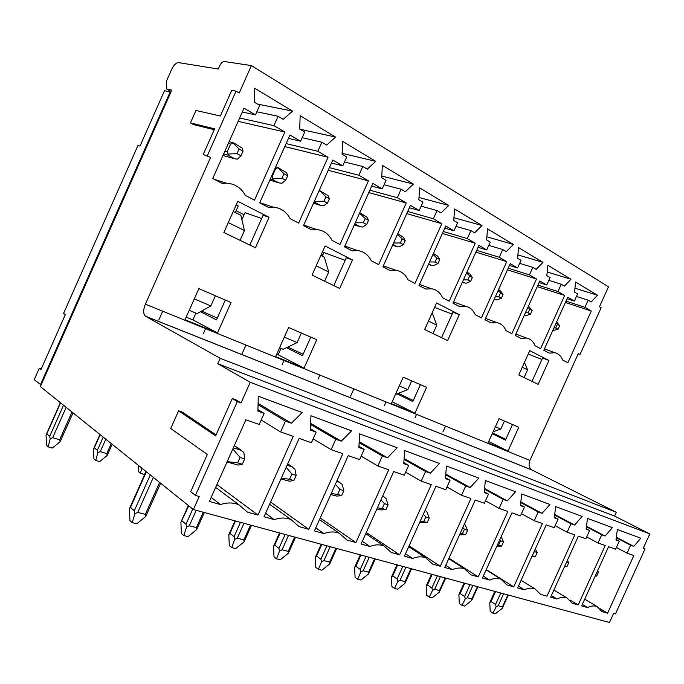 <?xml version="1.0" encoding="UTF-8"?>
<svg xmlns="http://www.w3.org/2000/svg" width="684" height="684" viewBox="0 0 684 684"><rect width="100%" height="100%" fill="white"/><g stroke="black" fill="none" stroke-linecap="round" stroke-linejoin="round"><path stroke-width="1.03" d="M256.842 111.791L278.089 116.254L283.244 119.315L292.564 111.107L257.629 104.122M292.564 111.107L254.619 88.185L254.354 102.181L259.706 105.353L255.465 114.869L244.017 108.183L212.75 178.507L222.291 183.449L226.327 183.167C234.749 183.654 241.11 187.749 245.411 195.453L254.499 200.164L284.852 132.029L273.908 125.642L278.089 116.254M239.656 117.99L273.908 125.642M242.298 112.048L255.465 114.869M238.152 121.367L284.852 132.029M236.16 204.909L238.237 205.97L235.313 212.527M186.185 317.154L192.897 319.898L195.915 313.118M269.051 217.298L237.767 201.293L223.873 232.509L255.465 247.77L269.051 217.298L263.118 215.255L249.831 245.052M198.89 288.614L185.039 319.736L217.495 332.937L231.038 302.55L198.89 288.614M225.31 300.062L216.469 319.907L200.472 311.707M192.897 319.898L217.495 332.937M258.09 403.406L291.418 423.225L302.217 412.529L258.244 396.207L257.928 411.178L264.144 413.418L257.962 409.69M258.065 404.74L285.459 421.087L291.418 423.225M261.194 420.019L280.594 431.937L285.459 421.087M264.144 413.418L259.21 424.456L245.872 419.788L209.372 501.432L220.522 504.561L211.176 497.396M220.522 504.561C227.285 502.355 233.441 502.449 238.972 504.852L247.446 512.111L257.979 515.069L293.248 436.366L280.594 431.937M257.979 515.069L216.905 484.58M310.468 428.782L316.153 432.126L311.408 442.719L299.113 438.418L263.998 516.762L274.275 519.643L265.572 513.265M310.63 424.533L335.818 439.196L341.325 441.18L351.525 430.826L310.955 415.769L310.425 430.065L316.153 432.126M288.434 138.373L300.618 141.237L289.939 135.005L259.698 202.866L268.59 207.474L273.326 207.175C280.808 207.842 286.425 211.672 290.17 218.675L298.651 223.078L328.038 157.26L317.821 151.284L321.865 142.229L326.678 145.085L335.553 137.065L300.148 115.682L299.729 129.096L304.713 132.055L300.618 141.237M217.273 318.086L201.626 311.066M341.325 441.18L310.673 423.37M274.275 519.643C280.457 517.514 286.066 517.506 291.102 519.626L299.122 526.62L308.852 529.348L342.821 453.714L331.142 449.627L335.818 439.196M302.2 137.689L321.865 142.229M299.908 129.199L335.553 137.065M313.135 438.863L331.142 449.627M270.59 502.056L308.852 529.348M358.946 446.387L364.187 449.405L359.613 459.588L348.242 455.612L314.418 530.912L323.917 533.58L315.794 527.843M359.185 441.667L387.486 457.784L397.139 447.755L359.596 433.818L358.886 447.49L364.187 449.405M286.109 143.589L317.821 151.284M284.783 146.573L328.038 157.26M303.516 225.6L311.818 229.909L317 229.602C323.712 230.363 328.713 233.954 332.005 240.383L339.948 244.504L368.428 180.841L358.861 175.258L362.776 166.494L367.282 169.17L375.738 161.338L342.633 141.34L342.077 154.216L346.737 156.978L342.769 165.861L332.792 160.03L303.516 225.6M331.466 162.997L342.769 165.861M261.681 218.478L245.009 212.664L241.879 219.692M178.601 410.827L215.631 435.836L232.295 398.524L235.989 399.866L241.033 402.927L250.25 382.305L217.768 363.7L220.171 358.313L145.367 316.145C143.136 313.828 143.144 309.843 145.376 304.175L210.595 157.405L203.233 154.49L214.631 128.84L190.451 122.881L195.957 110.475L220.333 115.998L231.748 90.314L236.048 91.117L239.212 92.998L251.396 65.579L224.215 61.5C222.599 61.56 221.094 62.988 219.701 65.784L218.256 69.033L178.515 62.603C176.13 62.697 173.864 64.929 171.693 69.298L166.477 81.088L166.776 89.082L171.778 90.108L40.382 386.614L193.384 509.554L199.224 496.481L195.419 495.404L190.674 491.702L207.312 454.475L170.718 428.5L178.601 410.827L182.235 412.059L216.076 434.853M210.595 157.405L203.233 154.49M214.237 129.729L193.598 124.608L190.451 122.881M232.295 398.524L237.331 401.594L241.033 402.927M207.363 155.678L236.048 91.117M195.419 495.404L237.331 401.594M342.111 153.327L375.738 161.338M344.505 161.971L362.776 166.494M329.406 167.623L358.861 175.258M328.217 170.282L368.428 180.841M445.729 225.994L419.001 285.519L425.867 289.084L431.536 288.751C436.563 289.606 440.248 292.607 442.591 297.754L449.183 301.182L475.243 243.23L467.309 238.596L470.891 230.619L474.628 232.842L482.032 225.523L454.612 208.962L453.749 220.453L457.605 222.745L453.979 230.807L445.729 225.994M288.631 327.516L275.635 356.578L304.038 368.129L316.76 339.709L288.631 327.516M281.021 348.412L278.174 354.765L304.038 368.129M310.775 337.109L302.465 355.68L286.528 347.677M278.174 354.765L276.712 354.167M352.465 259.963L325.097 245.958L312.066 275.113L339.7 288.468L352.465 259.963L346.301 257.74L333.818 285.621M418.993 197.505L448.764 205.439L419.625 187.835L418.847 199.754L422.951 202.182L419.215 210.51L409.383 207.748M421.156 206.183L437.067 210.561L441.035 212.912L448.764 205.439M407.715 211.459L433.382 218.777L437.067 210.561M406.758 213.613L441.813 223.702L433.382 218.777M419.215 210.51L410.443 205.38L382.912 266.794L390.213 270.582L395.822 270.266C401.328 271.112 405.381 274.293 407.98 279.807L414.983 283.433L441.813 223.702M381.792 176.07L413.401 184.082L382.373 165.34L381.698 177.72L386.067 180.311L382.219 188.895L371.694 186.082M384.075 184.757L401.098 189.229L405.321 191.734L413.401 184.082M369.847 190.212L397.301 197.702L401.098 189.229M368.779 192.589L406.27 202.943L397.301 197.702M382.219 188.895L372.874 183.44L344.497 246.864L352.277 250.9L357.732 250.583C363.785 251.404 368.274 254.781 371.198 260.715L378.645 264.58L406.27 202.943M303.106 354.244L287.784 347.07M345.155 260.296L323.865 252.541L322.241 256.175M359.134 442.685L382.39 455.946L387.486 457.784M361.135 456.194L377.876 465.984L382.39 455.946M320.24 517.95L355.937 542.557L388.7 469.771L377.876 465.984M323.917 533.58C329.603 531.511 334.75 531.425 339.358 533.323L346.916 540.027L355.937 542.557M403.825 462.666L408.681 465.402L404.27 475.218L393.727 471.524L361.092 544.011L369.907 546.482C375.165 544.473 379.911 544.327 384.151 546.037L391.257 552.475L399.636 554.827L431.279 484.665L421.216 481.143L425.576 471.481L430.313 473.183L404.099 458.511M404.039 459.409L425.576 471.481M430.313 473.183L439.47 463.47L404.62 450.534L403.765 463.632L408.681 465.402M405.621 472.199L421.216 481.143M366.282 532.494L399.636 554.827M362.315 541.301L369.907 546.482M445.506 477.765L450.021 480.271L445.746 489.727L435.947 486.298L404.432 556.169L412.623 558.469C417.514 556.519 421.908 556.314 425.824 557.87L432.502 564.043L440.308 566.241L470.891 498.525L461.529 495.25L465.736 485.922L470.147 487.512L445.797 474.08M445.737 474.876L465.736 485.922M470.147 487.512L478.86 478.09L446.43 466.052L445.446 478.629L450.021 480.271M446.968 487.034L461.529 495.25M409.083 545.858L440.308 566.241M405.526 553.749L412.623 558.469M488.513 494.113L484.383 503.244L475.252 500.055L444.771 567.489L452.415 569.635C456.972 567.737 461.059 567.489 464.684 568.908L470.96 574.842L478.244 576.886L507.853 511.461L499.106 508.4L503.185 499.397L507.306 500.876L515.599 491.728L485.341 480.493L484.246 492.583L488.513 494.113L484.315 491.822M250.25 382.305L649.8 533.905L614.6 516.104L217.768 363.7M614.6 516.104L616.318 512.307L220.171 358.313M616.318 512.307L531.742 469.882C528.98 467.745 528.381 464.59 529.938 460.418L578.288 353.577L579.998 354.492L601.159 307.74L599.475 306.748L608.495 286.818L251.396 65.579M171.137 91.553L166.776 89.082M193.384 509.554L609.461 622.508L613.608 613.403L615.455 613.924L645.055 548.901L643.268 548.26L649.8 533.905M554.22 527.68L558.093 519.139L554.356 517.797L555.622 506.579L582.144 516.42L574.569 525.064L570.952 523.764L567.121 532.203L574.799 534.888L546.978 596.174L540.582 594.379L535.042 588.898C531.904 587.701 528.33 588.009 524.32 589.813L517.634 587.941L546.225 524.885L554.22 527.68M520.464 515.873L524.457 507.041L520.473 505.613L521.653 493.968L549.953 504.476L542.027 513.368L538.18 511.983L534.23 520.686L542.412 523.551L513.727 586.846L506.904 584.931L501.013 579.228C497.644 577.929 493.822 578.211 489.564 580.058L482.425 578.057L511.923 512.88L520.464 515.873M615.626 549.175L619.276 541.147L615.985 539.958L617.361 529.493L640.797 538.188L633.837 546.388L630.639 545.234L627.031 553.159L633.82 555.536L607.589 613.18L601.92 611.59L597.029 606.52C594.276 605.494 591.121 605.836 587.556 607.563L581.656 605.904L608.572 546.704L615.626 549.175M612.368 527.638L605.109 536.051L601.715 534.828L597.996 543.002L605.212 545.524L578.202 604.938L572.192 603.245L566.985 597.978C564.052 596.875 560.692 597.2 556.921 598.962L550.646 597.2L578.373 536.136L585.88 538.761L589.634 530.485L586.128 529.228L587.462 518.395L612.368 527.638M391.325 403.628L403.218 377.183L426.594 387.315L414.932 413.23L391.325 403.628M436.572 302.986L459.315 314.614L447.618 340.598L424.653 329.508L436.572 302.986M517.583 267.957L521.011 260.347L517.583 258.313L518.583 247.599L542.993 262.34L536.162 269.342L532.836 267.367L529.442 274.882L536.513 279.012L511.846 333.689L505.972 330.646C504.057 326.088 500.97 323.395 496.704 322.566L491.086 322.925L484.973 319.753L510.247 263.673L517.583 267.957L509.452 265.435M486.709 249.925L490.231 242.093L486.606 239.939L487.538 228.849L513.393 244.462L506.28 251.618L502.757 249.523L499.277 257.261L506.759 261.63L481.408 317.906L475.192 314.674C473.08 309.843 469.72 306.996 465.094 306.158L459.434 306.5L452.962 303.14L478.937 245.385L486.709 249.925L478.073 247.317M574.338 301.097L577.587 293.906L574.517 292.085L575.629 282.047L597.491 295.249L591.164 301.96L588.18 300.19L584.957 307.304L591.301 311.006L567.882 362.768L562.616 360.041C561.034 355.954 558.409 353.517 554.733 352.722L549.278 353.115L543.814 350.285L567.771 297.266L574.338 301.097L567.096 298.754M538.154 384.34L518.771 374.977L529.758 350.653L548.953 360.468L538.154 384.34M488.06 442.976L499.021 418.702L518.754 427.261L507.99 451.072L488.06 442.976M570.986 279.243L564.411 286.092L561.265 284.228L557.964 291.538L564.651 295.445L540.625 348.626L535.068 345.745C533.332 341.436 530.485 338.871 526.535 338.058L520.986 338.435L515.214 335.442L539.813 280.936L546.747 284.98L550.081 277.593L546.841 275.669L547.901 265.307L570.986 279.243L547.217 271.993M236.117 210.732L244.085 214.742M321.591 253.798L322.993 254.499M528.219 354.064L541.933 359.416M532.015 381.373L542.583 357.988L548.953 360.468M434.571 307.449L452.133 314.118M441.539 337.665L452.979 312.229L459.315 314.614M453.954 217.726L482.032 225.523M578.177 353.816L579.998 354.492M455.98 226.353L470.891 230.619M443.266 231.483L467.309 238.596M442.386 233.441L475.243 243.23M548.833 280.346L561.265 284.228M537.923 285.117L557.964 291.538M537.248 286.622L564.651 295.445M539.077 282.552L546.747 284.98M488.709 441.539L507.99 451.072M512.496 424.55L505.459 440.128L492.241 433.716M576.441 296.446L588.18 300.19M574.945 288.212L597.491 295.249M566.027 301.114L584.957 307.304M565.403 302.508L591.301 311.006M488.761 245.376L502.757 249.523M486.863 236.826L513.393 244.462M476.697 250.378L499.277 257.261M475.893 252.157L506.759 261.63M519.652 263.349L532.836 267.367M517.899 254.893L542.993 262.34M508.195 268.231L529.442 274.882M507.46 269.864L536.513 279.012M392.163 401.764L414.932 413.23M420.404 384.63L412.777 401.568L397.122 393.864M444.771 228.123L453.979 230.807M645.055 548.901L643.37 548.029M505.827 439.325L492.6 432.921M398.456 393.326L413.256 400.508M484.614 488.521L507.306 500.876M484.554 489.24L503.185 499.397M485.486 500.816L499.106 508.4M448.969 558.204L478.244 576.886M445.754 565.317L452.415 569.635M586.496 526.227L605.109 536.051M589.634 530.485L586.197 528.664M586.436 526.757L601.715 534.828M586.71 536.931L597.996 543.002M570.029 599.988L578.202 604.938M551.381 595.576L556.921 598.962M616.045 539.454L619.276 541.147M616.275 537.709L630.639 545.234M633.837 546.388L616.344 537.222M616.395 547.491L627.031 553.159M600.227 608.794L607.589 613.18M582.332 604.417L587.556 607.563M520.541 504.92L524.457 507.041M520.78 502.603L538.18 511.983M542.027 513.368L520.84 501.962M521.456 513.675L534.23 520.686M486.23 569.635L513.727 586.846M483.306 576.099L489.564 580.058M554.425 517.181L558.093 519.139M554.664 515.078L570.952 523.764M574.569 525.064L554.733 514.496M555.126 525.68L567.121 532.203M518.446 586.154L524.32 589.813M232.851 448.909L240.058 457.442L244.675 458.913L243.846 452.457L234.33 445.609M233.338 447.832L241.401 450.363M228.328 143.46L230.628 144.059L233.646 142.845L242.341 148.197L243.034 151.164L239.067 148.975L236.989 153.643L228.054 154.037L228.148 155.2L223.668 153.96M243.034 151.164L240.965 155.824L237.468 159.15L234.757 158.791L228.148 155.2M230.628 144.059L227.182 151.797L228.054 154.037M397.413 234.458L402.158 238.887L405.219 240.571L403.406 237.305L397.755 233.689M359.562 213.186L365.247 218.538L368.505 220.333L366.915 217.11L359.793 212.681M328.063 195.624L319.847 190.691L325.926 196.864L329.397 198.77L328.063 195.624M318.881 191.187L319.856 191.075M286.63 172.701L277.884 167.494L283.963 173.727L287.665 175.771L286.63 172.701M274.934 168.674L277.858 167.854M244.675 458.913L242.264 464.291L238.194 465.094L227.002 461.991M129.447 508.913L130.482 507.425L134.295 510.786L134.876 513.718L132.209 522.627L129.926 520.575L129.447 508.913M240.058 457.442L237.647 462.837L227.259 461.666M597.175 571.756L598.457 572.166L597.645 570.738M595.225 576.048L596.662 576.108L598.457 572.166M494.84 591.395L489.787 602.561L491.044 601.578L495.541 604.519L496.191 606.768L492.873 613.112L490.18 611.325L489.787 602.561M556.032 323.25L559.657 325.704L556.631 321.916M527.826 307.501L532.126 310.527L528.45 306.116M498.012 290.828L503.065 294.505L500.731 291.145L498.602 289.52M466.445 273.164L472.319 277.559L470.147 274.224L466.967 272.01M432.972 254.414L436.888 258.022L439.761 259.612L437.751 256.303L433.408 253.431M286.16 467.317L291.923 474.038L296.181 475.406L294.907 469.044L287.699 463.88L292.598 467.044M181.995 520.875L185.98 524.192L186.578 527.031L183.757 535.563L181.38 533.537L180.909 522.285L188.724 505.809M335.382 484.246L339.897 489.402L343.847 490.659L342.188 484.4L337.007 480.63M229.952 533.4L234.073 536.675L234.68 539.419L231.748 547.602L229.285 545.601L228.824 534.743L229.952 533.4L235.51 520.986M380.988 499.824L384.408 503.646L388.076 504.818L386.092 498.653L383.904 496.781M274.712 545.088L278.935 548.32L279.559 550.979L276.524 558.837L274.002 556.87L273.557 546.362L274.712 545.088L280.098 533.092M423.362 514.214L425.816 516.907L429.236 517.993L426.961 511.931L425.14 510.273M316.589 556.024L320.89 559.204L321.531 561.786L318.411 569.344L315.837 567.404L315.401 557.238L316.589 556.024L321.805 544.421M462.829 527.535L464.436 529.262L467.625 530.288L464.547 523.73M355.842 566.266L360.212 569.404L360.853 571.909L357.672 579.194L355.064 577.287L354.628 567.438L355.842 566.266L360.904 555.032M392.719 575.902L397.139 578.989L397.78 581.426L394.557 588.445L391.915 586.573L391.487 577.014L392.719 575.902L397.626 565.001M427.423 584.965L431.878 588.001L432.527 590.369L429.261 597.149L426.594 595.302L426.183 586.034L427.423 584.965L432.194 574.389M460.144 593.507L464.624 596.499L465.274 598.808L461.974 605.357L459.297 603.544L458.896 594.533L460.144 593.507L464.787 583.238M287.665 175.771L285.664 180.268L281.911 183.286L279.277 182.919L270.428 178.789M275.567 168.845L272.241 176.318L273.104 179.576M329.397 198.77L327.456 203.122L323.489 205.858L320.933 205.499L314.041 202.028M314.64 200.677L315.144 202.37M368.505 220.333L366.615 224.54L362.477 227.028L359.981 226.678L354.791 223.856M405.219 240.571L403.389 244.65L399.097 246.915L396.669 246.565L392.898 244.521M439.761 259.612L437.991 263.571L433.571 265.631L431.194 265.289L428.697 263.93M472.319 277.559L470.592 281.406L466.069 283.279L462.384 282.193M503.065 294.505L501.381 298.241L496.764 299.943L494.139 299.412M532.126 310.527L530.493 314.161L525.808 315.709L524.183 315.563M559.657 325.704L558.058 329.243L552.698 330.62M232.953 143.007L239.067 148.975M240.965 155.824L236.989 153.643M402.158 238.887L400.328 242.974L393.591 242.965M365.247 218.538L363.358 222.753L355.252 222.822M325.926 196.864L323.977 201.216L315.247 201.387M93.52 449.14L94.332 447.806L97.359 450.32L97.821 452.74L95.726 460.477L93.922 458.938L93.52 449.14M283.963 173.727L281.953 178.233L273.113 178.507M46.076 435.195L46.845 433.793L49.718 436.315L50.163 438.803L48.196 446.849L46.486 445.301L46.076 435.195M242.264 464.291L237.647 462.837M132.209 522.627L136.774 523.782L145.709 516.505L160.62 483.229M596.662 576.108L595.388 575.697M492.873 613.112L495.438 613.753L502.27 608.332L508.298 595.046M557.357 324.438L555.759 327.978L553.92 327.91M529.698 309.194L528.057 312.827L525.457 312.75M500.491 293.094L498.807 296.83L495.344 296.745M469.609 276.062L467.873 279.918L463.444 279.833M436.888 258.022L435.101 261.989L429.586 261.938M134.876 513.718L137.749 512.401L145.35 514.368L145.709 516.505M296.181 475.406L293.863 480.57L289.46 481.194L280.953 478.945M287.092 465.24L292.538 467.018M291.923 474.038L289.597 479.227L281.261 478.244M186.578 527.031L189.314 525.757L196.376 527.586L196.641 529.621L197.086 528.723M183.757 535.563L188.006 536.632L196.641 529.621M343.847 490.659L341.615 495.635L336.93 496.097L330.748 494.558M336.665 481.391L339.88 482.442M339.897 489.402L337.657 494.387L331.184 493.591M234.68 539.419L237.305 538.18L243.889 539.881L244.068 541.839L244.41 541.104M231.748 547.602L235.706 548.594L244.068 541.839M388.076 504.818L385.921 509.614L381.014 509.931L376.85 509.016M382.553 496.345L383.852 496.764M384.408 503.646L382.245 508.451L377.38 507.836M279.559 550.979L282.073 549.774L288.221 551.364L288.588 552.672M276.524 558.837L280.226 559.769L288.332 553.236M429.236 517.993L427.149 522.619L419.651 522.422M425.816 516.907L423.721 521.541L420.258 521.088M321.531 561.786L323.934 560.615L329.697 562.111L329.919 563.488M318.411 569.344L321.873 570.217L329.731 563.898M467.625 530.288L465.607 534.751L459.58 534.734M464.436 529.262L462.41 533.751L460.161 533.443M360.853 571.909L363.161 570.772L368.565 572.175L368.676 573.628M357.672 579.194L360.93 580.015L368.556 573.893M499.688 539.924L500.534 540.822L503.518 541.779L501.158 536.666M496.892 546.097L501.56 546.097L503.518 541.779M396.985 564.83L391.487 577.014M500.534 540.822L498.576 545.157L497.388 544.994M397.78 581.426L400.003 580.314L405.082 581.631L405.022 583.29L397.609 589.215L394.557 588.445M534.178 551.458L537.154 552.544L535.333 548.901M531.81 556.673L535.256 556.733L537.154 552.544M431.527 574.201L426.183 586.034M534.358 551.646L532.203 555.81M432.527 590.369L434.665 589.292L439.453 590.531L439.342 592.13L432.134 597.876L429.261 597.149M566.634 561.983L568.737 562.658L567.438 560.222M564.522 566.643L566.899 566.711L568.737 562.658M464.085 583.042L458.896 594.533M465.274 598.808L467.334 597.756L471.857 598.919L471.704 600.466L464.692 606.041L461.974 605.357M496.191 606.768L498.183 605.742L502.449 606.845L502.501 607.837M50.163 438.803L52.685 437.7L59.67 439.752L60.106 441.71L73.043 412.854M285.664 180.268L281.953 178.233M97.821 452.74L100.249 451.662L106.798 453.586L107.157 455.476L112.21 444.326M327.456 203.122L323.977 201.216M366.615 224.54L363.358 222.753M403.389 244.65L400.328 242.974M437.991 263.571L435.101 261.989M470.592 281.406L467.873 279.918M501.381 298.241L498.807 296.83M530.493 314.161L528.057 312.827M558.058 329.243L555.759 327.978M141.896 468.181L140.382 473.285L144.085 474.345L145.162 473.465M140.382 473.285L138.501 471.755L138.228 465.231M95.726 460.477L99.667 461.606L107.157 455.476M48.196 446.849L52.394 448.054L60.106 441.71M293.863 480.57L289.597 479.227M341.615 495.635L337.657 494.387M385.921 509.614L382.245 508.451M427.149 522.619L423.721 521.541M465.607 534.751L462.41 533.751M501.56 546.097L498.576 545.157M535.256 556.733L532.451 555.844M566.899 566.711L564.796 566.044M41.134 384.912L34.2 379.688L39.304 368.172L41.014 369.488L65.356 314.529L63.569 313.383L137.954 145.478L139.981 146.094L164.519 90.69L170.838 92.229M321.848 255.987L322.6 254.303M39.304 368.172L41.296 368.838M524.44 362.417L527.569 369.839L524.089 377.542M504.433 421.053L500.825 429.048L493.155 431.698M395.403 394.557L407.818 389.564L399.276 385.938M407.818 389.564L411.725 380.868M433.015 333.544L436.777 325.165L428.449 321.07M436.777 325.165L432.211 312.699M500.825 429.048L495.396 426.739M527.569 369.839L522.268 367.231M320.839 255.474L324.336 257.227L328.713 271.993L324.601 281.175M301.396 333.04L297.13 342.573L283.159 349.302L279.559 347.805M40.459 384.69L170.213 91.878M316.213 265.837L328.713 271.993M284.33 337.135L297.13 342.573M233.235 211.484L240.845 215.306L244.462 230.534L240.084 240.341M215.392 295.77L210.86 305.945L197.06 313.597L189.22 310.339M228.294 222.574L244.462 230.534M194.307 298.917L210.86 305.945M532.058 470.053L145.632 316.316M529.938 460.418L145.376 304.175M222.984 155.482L234.757 158.791M227.182 151.797L224.899 151.173M130.482 507.425L146.367 471.772M491.044 601.578L495.567 591.592M134.295 510.786L150.283 474.927M185.98 524.192L192.751 509.041M234.073 536.675L240.486 522.345M278.935 548.32L285.151 534.469M320.89 559.204L326.918 545.806M360.212 569.404L366.06 556.434M397.139 578.989L402.808 566.412M431.878 588.001L437.392 575.8M464.624 596.499L469.985 584.649M495.541 604.519L500.756 593.002M269.829 180.131L279.277 182.919M272.241 176.318L271.608 176.139M313.503 203.216L320.933 205.499M354.329 224.874L359.981 226.678M392.582 245.223L396.669 246.565M428.492 264.375L431.194 265.289M462.273 282.432L463.761 282.937M94.332 447.806L100.18 434.656M46.845 433.793L60.577 402.833M145.35 514.368L159.603 482.408M153.361 477.389L137.749 512.401M196.376 527.586L203.242 512.231M196.214 510.324L189.314 525.757M243.889 539.881L250.524 525.064M243.974 523.286L237.305 538.18M288.221 551.364L294.65 537.043M288.528 535.384L282.073 549.774M329.697 562.111L335.921 548.252M330.192 546.696L323.934 560.615M368.565 572.175L374.618 558.751M369.24 557.298L363.161 570.772M405.082 581.631L410.956 568.618M405.903 567.25L400.003 580.314M439.453 590.531L445.156 577.903M440.393 576.612L434.665 589.292M471.857 598.919L477.406 586.658M472.909 585.444L467.334 597.756M502.449 606.845L507.853 594.926M503.612 593.772L498.183 605.742M49.718 436.315L63.518 405.202M66.168 407.331L52.685 437.7M59.67 439.752L71.991 412.007M97.359 450.32L103.233 437.11M162.715 311.211L158.799 320.009M105.806 439.179L100.249 451.662M106.798 453.586L111.261 443.565M205.593 328.636L203.345 333.689M245.941 345.035L241.7 354.534M283.98 360.485L282.022 364.863M319.89 375.08L318.051 379.184M353.859 388.88L350.593 396.156M386.032 401.944L384.382 405.612M416.547 414.35L414.983 417.83M445.532 426.123L442.881 432.014M215.64 487.41L238.972 504.852M214.511 179.413L226.327 183.167M269.616 504.228L291.102 519.626M259.766 202.712L273.326 207.175M303.73 225.104L317 229.602M383.339 265.837L395.822 270.266M344.83 246.103L357.732 250.583M319.505 519.584L339.358 533.323M365.743 533.682L384.151 546.037M408.716 546.678L425.824 557.87M145.367 316.145L531.742 469.882M419.497 284.407L431.536 288.751M515.847 334.048L526.535 338.058M544.473 348.831L554.733 352.722M453.509 301.909L465.094 306.158M485.572 318.428L496.704 322.566M448.738 558.717L464.684 568.908M553.895 590.061L566.985 597.978M584.709 599.175L597.029 606.52M486.11 569.9L501.013 579.228M521.088 580.323L535.042 588.898M241.478 450.388L234.338 445.592M229.123 141.682L233.013 142.691M319.189 190.503L319.847 190.691M275.729 166.896L277.884 167.494M129.746 508.058L146.034 471.507M339.939 482.459L337.015 480.613M93.819 448.242L99.941 434.468M46.409 434.143L60.372 402.671M181.14 521.653L188.357 505.51M196.992 528.937L204.328 512.521M229.08 534.101L235.014 520.857M244.282 541.395L251.481 525.329M273.762 545.866L279.559 532.947M288.434 553.014L295.497 537.273M315.563 556.861L321.232 544.259M329.748 563.872L336.682 548.457M354.748 567.173L360.288 554.869M368.608 573.773L375.294 558.939M405.133 583.042L411.563 568.789M439.496 591.78L445.703 578.057M471.9 600.039L477.894 586.795"/></g></svg>
